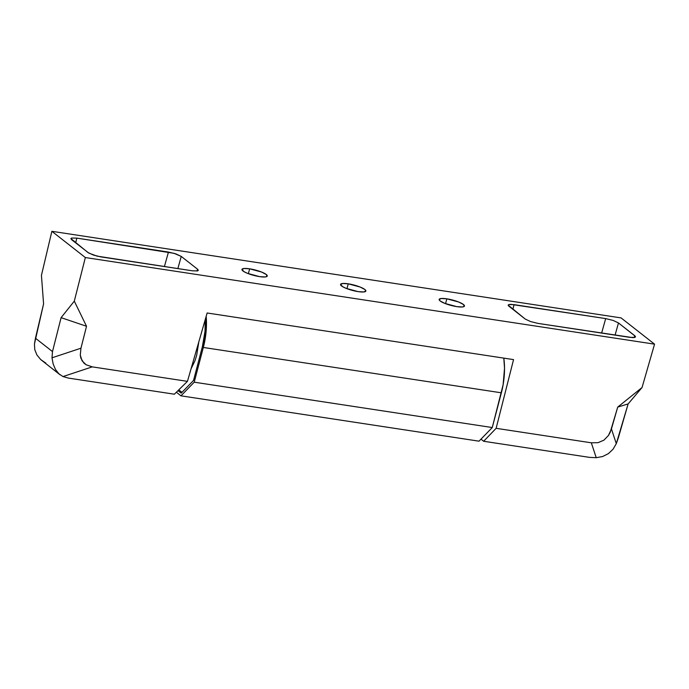 <?xml version="1.0" encoding="UTF-8"?>
<svg xmlns="http://www.w3.org/2000/svg" width="689" height="689" viewBox="0 0 689 689"><rect width="100%" height="100%" fill="white"/><g stroke="black" fill="none" stroke-linecap="round" stroke-linejoin="round"><path stroke-width="1.03" d="M348.238 283.825A13.082 2.799 -165.3 0 1 365.859 291.042A13.082 2.799 -165.3 0 1 358.185 291.628L363.818 291.955L365.885 290.861L364.869 289.501L360.14 287.037L348.238 283.825L342.605 283.498L340.547 284.6L342.752 286.745L346.283 288.415L358.185 291.628A13.082 2.799 -165.3 0 1 340.564 284.411A13.082 2.799 -165.3 0 1 348.238 283.825L346.963 288.682L348.238 283.825M249.633 268.822A13.082 2.799 -165.3 0 1 267.263 276.048A13.082 2.799 -165.3 0 1 259.589 276.625L265.222 276.952L267.065 276.367L266.264 274.498L261.536 272.034L249.633 268.822L244.001 268.495L241.942 269.597L244.156 271.75L247.687 273.421L259.589 276.625A13.082 2.799 -165.3 0 1 241.96 269.408A13.082 2.799 -165.3 0 1 249.633 268.822L248.367 273.679L249.633 268.822M446.842 298.828A13.082 2.799 -165.3 0 1 464.464 306.045A13.082 2.799 -165.3 0 1 456.79 306.631L462.422 306.958L464.265 306.372L463.464 304.504L458.736 302.04L446.842 298.828L441.201 298.501L439.143 299.594L440.159 300.955L444.887 303.418L456.79 306.631A13.082 2.799 -165.3 0 1 439.16 299.414A13.082 2.799 -165.3 0 1 446.842 298.828L445.568 303.685L446.842 298.828M174.36 394.203L187.442 381.353L207.139 312.987L513.555 359.606L496.132 428.317L483.669 441.27L480.974 439.151L483.669 441.27L589.56 457.375L483.669 441.27L496.132 428.317L591.317 442.803L598.043 442.674L603.883 440.185L608.447 435.5L610.153 432.416L617.723 407.087L642.053 387.519L654.55 344.156L621.073 317.905L654.55 344.156L85.35 257.548L51.873 231.306L621.073 317.905L51.873 231.306L85.35 257.548L74.3 301.136L61.097 317.655L52.493 351.579L35.449 338.213L43.579 303.918L41.435 275.367L51.873 231.306L41.435 275.367L43.579 303.918L34.45 344.044L35.449 338.213L52.493 351.579L61.097 317.655L86.521 326.267L80.957 348.203L80.286 355.136L80.863 358.151L83.808 363.008L86.125 364.782L92.248 366.867L187.442 381.353L207.139 312.987L513.555 359.606L496.132 428.317L591.317 442.803L596.235 457.694L589.56 457.375L596.235 457.694L602.608 456.54L596.235 457.694L591.317 442.803L598.043 442.674L603.883 440.185L608.447 435.5L611.436 428.92L616.293 443.656L628.118 403.926L642.053 387.519L654.55 344.156L85.35 257.548L74.3 301.136L86.521 326.267L80.957 348.203L52.002 357.806L52.493 351.579L52.002 357.806L53.174 364.076L52.002 357.806L80.957 348.203L80.286 355.136L82.051 360.786L86.125 364.782L92.248 366.867L62.992 376.564L68.469 378.097L174.36 394.203L187.442 381.353L92.248 366.867L62.992 376.564L58.918 373.834L55.542 369.571L53.174 364.076L55.542 369.571L58.918 373.834L62.992 376.564L68.469 378.097L174.36 394.203M197.51 269.175L196.994 271.027L197.51 269.175L181.25 256.429L197.51 269.175L198.277 270.372L197.597 270.898L198.294 270.217L197.51 269.175M177.848 268.598L181.25 256.429L174.084 253.328L76.832 238.118L71.613 238.032L70.907 238.713L71.69 239.755L88.872 253.121L97.02 256.119L192.377 270.811L197.597 270.898L192.377 270.811L100.74 256.868L93.282 255.025L87.951 252.51L70.924 238.575L71.613 238.032L76.832 238.118L168.46 252.062L164.413 266.557L168.46 252.062L175.919 253.905L181.25 256.429L177.848 268.598M618.472 322.952L613.141 320.428L605.683 318.585L510.911 304.349L508.826 304.555L508.336 305.718L525.173 319.024L530.504 321.548L537.963 323.391L632.735 337.627L634.819 337.421L635.31 336.258L618.472 322.952L615.07 335.121L618.472 322.952L634.733 335.698L635.499 336.895L634.819 337.421L629.6 337.334L537.963 323.391L530.504 321.548L525.173 319.024L508.137 305.098L508.826 304.555L514.046 304.641L605.683 318.585L601.635 333.08L605.683 318.585L613.141 320.428L618.472 322.952M75.661 242.873L76.832 238.118L75.661 242.873M634.216 337.55L634.733 335.698L634.216 337.55M512.883 309.395L514.046 304.641L512.883 309.395M617.723 407.087L611.436 428.92L616.293 443.656L613.046 449.228L608.37 453.655L602.608 456.54L608.37 453.655L613.046 449.228L616.293 443.656L618.395 437.679L628.118 403.926L617.723 407.087L642.053 387.519L628.118 403.926L617.723 407.087M74.3 301.136L61.097 317.655L86.521 326.267L74.3 301.136M34.769 349.624L34.45 344.044L34.769 349.624L36.896 354.938L34.769 349.624M45.827 363.112L40.694 359.546L36.896 354.938L40.694 359.546L59.96 374.73M178.795 389.845L181.974 392.342L178.795 389.845M181.198 393.143L177.995 390.637L181.198 393.143L193.523 380.457L181.198 393.143M202.377 346.713L193.523 380.457L202.377 346.713A40.238 17.432 98.7 0 0 205.219 319.67L205.021 331.254L202.377 346.713M501.377 392.808A42.752 18.525 -81.3 0 0 503.805 358.125L504.52 368.219L503.125 384.686L492.265 427.542L194.22 382.188L203.333 347.463L501.377 392.808L203.333 347.463L206.149 331.039L206.175 316.337A42.752 18.525 98.7 0 1 203.333 347.463L194.22 382.188L492.265 427.542L479.01 441.175L180.966 395.831L194.22 382.188L180.966 395.831L479.01 441.175L492.265 427.542L501.377 392.808M176.375 392.23L180.966 395.831L176.375 392.23M191.034 368.882L194.953 360.795L196.649 355.421L198.828 341.839"/></g></svg>

